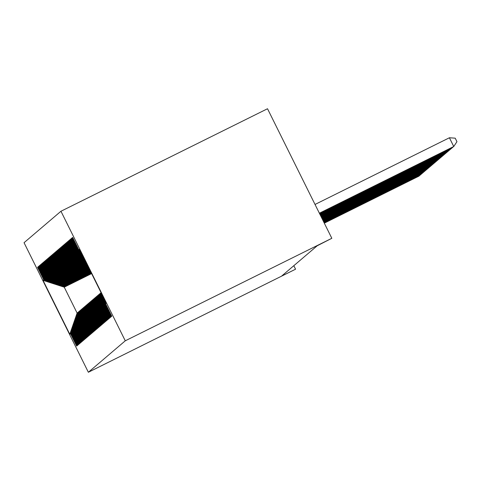 <?xml version="1.0" encoding="UTF-8"?>
<svg xmlns="http://www.w3.org/2000/svg" width="481" height="481" viewBox="0 0 481 481"><rect width="100%" height="100%" fill="white"/><g stroke="black" fill="none" stroke-linecap="round" stroke-linejoin="round"><path stroke-width="0.72" d="M60.955 211.249L24.05 242.701L88.36 372.258L125.27 340.807L60.955 211.249L267.514 108.742L331.824 238.299L125.27 340.807M91.606 273.599L64.25 287.175L43.031 280.339L69.799 334.259L70.509 333.658L76.677 346.086L77.062 345.761L70.893 333.327L71.152 333.111L77.321 345.538L77.706 345.214L71.537 332.78L71.795 332.563L77.964 344.991L78.349 344.667L72.18 332.233L72.433 332.016L78.607 344.444L78.992 344.119L72.823 331.686L73.076 331.469L79.251 343.897L79.636 343.572L73.461 331.138L73.719 330.922L79.888 343.35L80.273 343.025L74.104 330.591L74.363 330.375L80.531 342.803L80.916 342.472L74.747 330.044L75.006 329.828L81.175 342.256L81.56 341.925L75.391 329.497L75.649 329.281L81.818 341.708L82.203 341.378L76.034 328.95L76.287 328.733L82.461 341.161L82.846 340.831L76.671 328.403L76.93 328.186L83.105 340.614L83.49 340.283L77.315 327.856L77.573 327.639L83.742 340.067L84.127 339.736L77.958 327.308L78.217 327.092L84.385 339.52L84.77 339.189L78.601 326.761L78.86 326.539L85.029 338.973L85.414 338.642L79.245 326.214L79.503 325.992L85.672 338.426L86.057 338.095L79.888 325.667L80.141 325.445L86.315 337.878L86.7 337.548L80.525 325.12L80.784 324.897L86.953 337.331L87.344 337.001L81.169 324.573L81.427 324.35L87.596 336.784L87.981 336.453L81.812 324.026L82.071 323.803L88.239 336.237L88.624 335.906L82.455 323.479L82.714 323.256L88.883 335.69L89.268 335.359L83.099 322.931L83.357 322.709L89.526 335.143L89.911 334.812L83.742 322.384L83.995 322.162L90.169 334.596L90.554 334.265L84.379 321.837L84.638 321.615L90.807 334.048L91.198 333.718L85.023 321.29L85.281 321.067L91.45 333.501L91.835 333.171L85.666 320.743L85.925 320.52L92.093 332.954L92.478 332.624L86.309 320.196L86.568 319.973L92.737 332.407L93.122 332.076L86.953 319.649L87.211 319.426L93.38 331.86L93.765 331.529L87.596 319.095L87.849 318.879L94.023 331.307L94.408 330.982L88.233 318.548L88.492 318.332L94.661 330.76L95.052 330.435L88.877 318.001L89.135 317.785L95.304 330.213L95.689 329.888L89.52 317.454L89.779 317.238L95.947 329.665L96.332 329.341L90.163 316.907L90.422 316.69L96.591 329.118L96.976 328.794L90.807 316.36L91.059 316.143L97.234 328.571L97.619 328.246L91.45 315.813L91.703 315.596L97.877 328.024L98.262 327.699L92.087 315.265L92.346 315.049L98.515 327.477L98.906 327.152L92.731 314.718L92.989 314.502L99.158 326.93L99.543 326.605L93.374 314.171L93.633 313.955L99.801 326.383L100.186 326.058L94.017 313.624L94.276 313.408L100.445 325.835L100.83 325.511L94.661 313.077L94.913 312.86L101.088 325.288L101.473 324.964L95.304 312.53L95.557 312.313L101.731 324.741L102.116 324.416L95.941 311.983L96.2 311.766L102.369 324.194L102.76 323.863L96.585 311.435L96.843 311.219L103.012 323.647L103.397 323.316L97.228 310.888L97.487 310.672L103.655 323.1L104.04 322.769L97.871 310.341L98.13 310.125L104.299 322.553L104.684 322.222L98.515 309.794L98.767 309.578L104.942 322.005L105.327 321.675L99.158 309.247L99.411 309.03L105.586 321.458L105.97 321.128L99.795 308.7L100.054 308.483L106.223 320.911L106.608 320.58L100.439 308.153L100.697 307.93L106.866 320.364L107.251 320.033L101.082 307.606L101.341 307.383L107.51 319.817L107.894 319.486L101.725 307.058L101.984 306.836L108.153 319.27L108.538 318.939L102.369 306.511L102.621 306.289L108.796 318.723L109.181 318.392L103.012 305.964L103.265 305.742L109.44 318.175L109.824 317.845L103.649 305.417L103.908 305.195L110.077 317.628L110.462 317.298L104.293 304.87L104.551 304.647L110.72 317.081L111.105 316.751L104.936 304.323L105.195 304.1L111.364 316.534L111.748 316.203L105.579 303.776L106.283 303.174L79.515 249.248L78.812 249.849L72.643 237.422L72.252 237.746L78.427 250.18L78.169 250.397L72 237.969L71.615 238.293L77.784 250.727L77.525 250.944L71.356 238.516L70.972 238.841L77.14 251.274L76.882 251.491L70.713 239.063L70.328 239.388L76.497 251.822L76.245 252.038L70.07 239.61L69.685 239.941L75.854 252.369L75.601 252.585L69.426 240.157L69.042 240.488L75.216 252.916L74.958 253.132L68.789 240.704L68.404 241.035L74.573 253.463L74.314 253.679L68.146 241.252L67.761 241.582L73.93 254.01L73.671 254.227L67.502 241.799L67.118 242.129L73.286 254.557L73.028 254.774L66.859 242.346L66.474 242.677L72.643 255.104L72.391 255.321L66.216 242.893L65.831 243.224L72 255.651L71.747 255.874L65.572 243.44L65.188 243.771L71.362 256.199L71.104 256.421L64.935 243.987L64.55 244.318L70.719 256.746L70.46 256.968L64.292 244.534L63.907 244.865L70.076 257.293L69.817 257.515L63.648 245.082L63.264 245.412L69.432 257.84L69.174 258.063L63.005 245.629L62.62 245.959L68.789 258.387L68.536 258.61L62.362 246.176L61.977 246.506L68.146 258.934L67.893 259.157L61.718 246.723L61.334 247.054L67.508 259.481L67.25 259.704L61.081 247.27L60.696 247.601L66.865 260.029L66.606 260.251L60.438 247.817L60.053 248.148L66.222 260.576L65.963 260.798L59.794 248.364L59.41 248.695L65.578 261.123L65.32 261.345L59.151 248.911L58.766 249.242L64.935 261.67L64.682 261.892L58.508 249.459L58.123 249.789L64.298 262.217L64.039 262.44L57.87 250.006L57.479 250.336L63.654 262.764L63.396 262.987L57.227 250.553L56.842 250.884L63.011 263.317L62.752 263.534L56.584 251.106L56.199 251.431L62.368 263.865L62.109 264.081L55.94 251.653L55.556 251.978L61.724 264.412L61.466 264.628L55.297 252.2L54.912 252.525L61.081 264.959L60.828 265.175L54.654 252.747L54.269 253.072L60.444 265.506L60.185 265.722L54.016 253.295L53.625 253.619L59.8 266.053L59.542 266.27L53.373 253.842L52.988 254.166L59.157 266.6L58.898 266.817L52.73 254.389L52.345 254.714L58.514 267.147L58.255 267.364L52.086 254.936L51.701 255.261L57.87 267.695L57.612 267.911L51.443 255.483L51.058 255.808L57.227 268.242L56.974 268.458L50.8 256.03L50.415 256.355L56.59 268.789L56.331 269.005L50.162 256.577L49.771 256.902L55.946 269.336L55.688 269.552L49.519 257.125L49.134 257.449L55.303 269.883L55.044 270.1L48.876 257.672L48.491 257.996L54.66 270.43L54.401 270.647L48.232 258.219L47.847 258.55L54.016 270.977L53.758 271.194L47.589 258.766L47.204 259.097L53.373 271.524L53.12 271.741L46.946 259.313L46.561 259.644L52.736 272.072L52.477 272.288L46.308 259.86L45.917 260.191L52.092 272.619L51.834 272.835L45.665 260.407L45.28 260.738L51.449 273.166L51.19 273.382L45.022 260.955L44.637 261.285L50.806 273.713L50.547 273.93L44.378 261.502L43.993 261.832L50.162 274.26L49.91 274.483L43.735 262.049L43.35 262.379L49.519 274.807L49.266 275.03L43.092 262.596L42.707 262.927L48.882 275.354L48.623 275.577L42.454 263.143L42.063 263.474L48.238 275.902L47.98 276.124L41.811 263.69L41.426 264.021L47.595 276.449L47.336 276.671L41.168 264.237L40.783 264.568L46.952 276.996L46.693 277.218L40.524 264.784L40.139 265.115L46.308 277.543L46.056 277.765L39.881 265.332L39.496 265.662L45.665 278.09L45.412 278.313L39.238 265.879L38.853 266.209L45.028 278.637L44.769 278.86L38.6 266.426L38.215 266.757L44.384 279.184L44.126 279.407L37.957 266.973L37.572 267.304L38.011 267.087M43.031 280.339L43.741 279.732L37.572 267.304M331.824 238.299L317.177 245.797L281.559 276.148L295.562 269.204L293.825 265.698M91.486 273.358L65.085 286.46L91.45 273.286M44.126 279.407L65.085 286.46M44.384 279.184L65.338 286.243M69.799 334.259L77.11 313.083L77.892 312.536M70.509 333.658L77.561 312.704M91.396 273.178L65.723 285.912L91.36 273.1M44.769 278.86L65.723 285.912M45.028 278.637L65.981 285.696M70.893 333.327L77.946 312.373L78.529 311.989M71.152 333.111L78.205 312.151M91.306 272.992L66.366 285.365L91.27 272.919M45.412 278.313L66.366 285.365M45.665 278.09L66.625 285.149M71.537 332.78L78.589 311.826L79.173 311.441M71.795 332.563L78.842 311.604M91.216 272.811L67.009 284.818L91.174 272.733M46.056 277.765L67.009 284.818M46.308 277.543L67.268 284.602M72.18 332.233L79.227 311.279L79.816 310.894M72.433 332.016L79.485 311.057M91.119 272.625L67.653 284.271L91.083 272.553M46.693 277.218L67.653 284.271M46.952 276.996L67.911 284.055M72.823 331.686L79.87 310.732L80.459 310.347M73.076 331.469L80.129 310.51M91.029 272.444L68.296 283.724L90.993 272.366M47.336 276.671L68.296 283.724M47.595 276.449L68.549 283.507M73.461 331.138L80.513 310.185L81.103 309.8M73.719 330.922L80.772 309.962M90.939 272.258L68.939 283.177L90.903 272.186M47.98 276.124L68.939 283.177M48.238 275.902L69.192 282.96M74.104 330.591L81.157 309.638L81.746 309.253M74.363 330.375L81.415 309.415M90.849 272.078L69.577 282.63L90.813 271.999M48.623 275.577L69.577 282.63M48.882 275.354L69.835 282.413M74.747 330.044L81.8 309.091L82.383 308.706M75.006 329.828L82.059 308.868M90.759 271.891L70.22 282.082L90.723 271.819M49.266 275.03L70.22 282.082M49.519 274.807L70.479 281.866M75.391 329.497L82.443 308.543L83.027 308.159M75.649 329.281L82.696 308.321M90.668 271.711L70.863 281.535L90.632 271.633M49.91 274.483L70.863 281.535M50.162 274.26L71.122 281.319M76.034 328.95L83.081 307.996L83.67 307.612M76.287 328.733L83.339 307.774M90.578 271.524L71.507 280.988L90.542 271.452M50.547 273.93L71.507 280.988M50.806 273.713L71.765 280.772M76.671 328.403L83.724 307.449L84.313 307.064M76.93 328.186L83.983 307.227M90.482 271.344L72.15 280.441L90.446 271.266M51.19 273.382L72.15 280.441M51.449 273.166L72.403 280.225M77.315 327.856L84.367 306.902L84.957 306.517M77.573 327.639L84.626 306.68M90.392 271.158L72.787 279.894L90.356 271.086M51.834 272.835L72.787 279.894M52.092 272.619L73.046 279.677M77.958 327.308L85.011 306.355L85.6 305.97M78.217 327.092L85.269 306.132M90.302 270.977L73.431 279.347L90.266 270.899M52.477 272.288L73.431 279.347M52.736 272.072L73.689 279.13M78.601 326.761L85.654 305.808L86.237 305.423M78.86 326.539L85.907 305.585M90.212 270.791L74.074 278.8L90.175 270.719M53.12 271.741L74.074 278.8M53.373 271.524L74.333 278.583M79.245 326.214L86.297 305.261L86.881 304.876M79.503 325.992L86.55 305.038M90.121 270.611L74.717 278.252L90.085 270.532M53.758 271.194L74.717 278.252M54.016 270.977L74.976 278.036M79.888 325.667L86.935 304.707L87.524 304.329M80.141 325.445L87.193 304.491M90.031 270.424L75.361 277.705L89.995 270.352M54.401 270.647L75.361 277.705M54.66 270.43L75.619 277.483M80.525 325.12L87.578 304.16L88.167 303.782M80.784 324.897L87.837 303.944M89.941 270.244L76.004 277.158L89.905 270.166M55.044 270.1L76.004 277.158M55.303 269.883L76.257 276.936M81.169 324.573L88.221 303.613L88.811 303.234M81.427 324.35L88.48 303.397M89.845 270.057L76.641 276.611L89.809 269.985M55.688 269.552L76.641 276.611M55.946 269.336L76.9 276.389M81.812 324.026L88.865 303.066L89.454 302.687M82.071 323.803L89.123 302.85M89.755 269.877L77.285 276.064L89.719 269.799M56.331 269.005L77.285 276.064M56.59 268.789L77.543 275.841M82.455 323.479L89.508 302.519L90.091 302.14M82.714 323.256L89.761 302.302M89.664 269.691L77.928 275.517L89.628 269.619M56.974 268.458L77.928 275.517M57.227 268.242L78.187 275.294M83.099 322.931L90.151 301.972L90.735 301.593M83.357 322.709L90.404 301.755M89.574 269.51L78.571 274.97L89.538 269.432M57.612 267.911L78.571 274.97M57.87 267.695L78.83 274.747M83.742 322.384L90.789 301.425L91.378 301.046M83.995 322.162L91.047 301.208M89.484 269.324L79.215 274.423L89.448 269.252M58.255 267.364L79.215 274.423M58.514 267.147L79.473 274.2M84.379 321.837L91.432 300.878L92.021 300.499M84.638 321.615L91.691 300.661M89.394 269.144L79.858 273.875L89.358 269.065M58.898 266.817L79.858 273.875M59.157 266.6L80.111 273.653M85.023 321.29L92.075 300.33L92.665 299.952M85.281 321.067L92.334 300.114M89.304 268.957L80.495 273.328L89.268 268.885M59.542 266.27L80.495 273.328M59.8 266.053L80.754 273.106M85.666 320.743L92.719 299.783L93.302 299.404M85.925 320.52L92.977 299.567M89.207 268.777L81.139 272.781L89.171 268.699M60.185 265.722L81.139 272.781M60.444 265.506L81.397 272.559M86.309 320.196L93.362 299.236L93.945 298.857M86.568 319.973L93.615 299.02M89.117 268.59L81.782 272.234L89.081 268.518M60.828 265.175L81.782 272.234M61.081 264.959L82.041 272.012M86.953 319.649L94.005 298.689L94.589 298.31M87.211 319.426L94.258 298.473M89.027 268.41L82.425 271.687L88.991 268.332M61.466 264.628L82.425 271.687M61.724 264.412L82.684 271.464M87.596 319.095L94.643 298.142L95.232 297.757M87.849 318.879L94.901 297.925M88.937 268.224L83.069 271.14L88.901 268.151M62.109 264.081L83.069 271.14M62.368 263.865L83.321 270.917M88.233 318.548L95.286 297.595L95.875 297.21M88.492 318.332L95.545 297.378M88.847 268.043L83.712 270.593L88.811 267.965M62.752 263.534L83.712 270.593M63.011 263.317L83.965 270.37M88.877 318.001L95.929 297.048L96.519 296.663M89.135 317.785L96.188 296.831M88.757 267.857L84.349 270.039L88.72 267.785M63.396 262.987L84.349 270.039M63.654 262.764L84.608 269.823M89.52 317.454L96.573 296.5L97.156 296.116M89.779 317.238L96.831 296.284M88.666 267.676L84.993 269.492L88.63 267.598M64.039 262.44L84.993 269.492M64.298 262.217L85.251 269.276M90.163 316.907L97.216 295.953L97.799 295.568M90.422 316.69L97.469 295.737M88.57 267.49L85.636 268.945L88.534 267.418M64.682 261.892L85.636 268.945M64.935 261.67L85.895 268.729M90.807 316.36L97.859 295.406L98.443 295.021M91.059 316.143L98.112 295.19M88.48 267.31L86.279 268.398L88.444 267.232M65.32 261.345L86.279 268.398M65.578 261.123L86.538 268.182M91.45 315.813L98.497 294.859L99.086 294.474M91.703 315.596L98.755 294.643M88.39 267.123L86.923 267.851L88.354 267.051M65.963 260.798L86.923 267.851M66.222 260.576L87.175 267.634M92.087 315.265L99.14 294.312L99.729 293.927M92.346 315.049L99.399 294.095M88.3 266.943L87.566 267.304L88.263 266.865M66.606 260.251L87.566 267.304M66.865 260.029L87.819 267.087M92.731 314.718L99.783 293.765L100.373 293.38M92.989 314.502L100.042 293.542M88.209 266.757L67.25 259.704M67.508 259.481L88.029 266.396M93.374 314.171L100.427 293.218L101.01 292.833M93.633 313.955L100.685 292.995M67.893 259.157L87.752 265.843M68.146 258.934L87.572 265.476M101.07 292.67L94.017 313.624M94.276 313.408L101.178 292.887M68.536 258.61L87.301 264.929M68.789 258.387L87.121 264.562M94.661 313.077L101.341 293.218M94.913 312.86L101.455 293.434M69.174 258.063L86.845 264.009M69.432 257.84L86.664 263.642M95.304 312.53L101.617 293.765M95.557 312.313L101.725 293.987M69.817 257.515L86.388 263.095M70.076 257.293L86.207 262.728M95.941 311.983L101.888 294.318M96.2 311.766L101.996 294.534M70.46 256.968L85.937 262.175M70.719 256.746L85.75 261.808M96.585 311.435L102.164 294.865M96.843 311.219L102.273 295.087M71.104 256.421L85.48 261.261M71.362 256.199L85.299 260.894M97.228 310.888L102.435 295.418M97.487 310.672L102.543 295.635M71.747 255.874L85.023 260.341M72 255.651L84.842 259.974M97.871 310.341L102.706 295.965M98.13 310.125L102.82 296.188M72.391 255.321L84.572 259.427M72.643 255.104L84.385 259.061M98.515 309.794L102.982 296.512M98.767 309.578L103.09 296.735M73.028 254.774L84.115 258.507M73.286 254.557L83.934 258.141M99.158 309.247L103.253 297.066M99.411 309.03L103.361 297.288M73.671 254.227L83.658 257.594M73.93 254.01L83.478 257.227M99.795 308.7L103.529 297.613M100.054 308.483L103.637 297.835M74.314 253.679L83.207 256.674M74.573 253.463L83.021 256.307M100.439 308.153L103.8 298.166M100.697 307.93L103.908 298.388M74.958 253.132L82.75 255.76M75.216 252.916L82.57 255.393M101.082 307.606L104.076 298.713M101.341 307.383L104.185 298.935M75.601 252.585L82.293 254.84M75.854 252.369L82.113 254.473M101.725 307.058L104.347 299.266M101.984 306.836L104.455 299.489M76.245 252.038L81.836 253.926M76.497 251.822L81.656 253.559M102.369 306.511L104.617 299.813M102.621 306.289L104.732 300.036M76.882 251.491L81.385 253.006M77.14 251.274L81.199 252.639M103.012 305.964L104.894 300.366M103.265 305.742L105.002 300.589M77.525 250.944L80.928 252.092M77.784 250.727L80.748 251.725M103.649 305.417L105.165 300.914M103.908 305.195L105.273 301.136M78.169 250.397L80.471 251.172M78.427 250.18L80.291 250.805M104.293 304.87L105.441 301.467M104.551 304.647L105.549 301.683M78.812 249.849L80.02 250.258M104.936 304.323L105.712 302.014M105.195 304.1L105.82 302.236M88.36 372.258L295.562 269.204M91.54 273.467L64.25 287.175L77.11 313.083M43.741 279.732L64.694 286.79M105.579 303.776L105.982 302.567M72.252 237.746L72.697 237.53M71.615 238.293L72.054 238.077M70.972 238.841L71.41 238.624M70.328 239.388L70.767 239.171M69.685 239.941L70.124 239.718M69.042 240.488L69.486 240.266M68.404 241.035L68.843 240.813M67.761 241.582L68.2 241.36M67.118 242.129L67.556 241.907M66.474 242.677L66.913 242.454M65.831 243.224L66.27 243.001M65.188 243.771L65.632 243.548M64.55 244.318L64.989 244.095M63.907 244.865L64.346 244.643M63.264 245.412L63.702 245.19M62.62 245.959L63.059 245.743M61.977 246.506L62.416 246.29M61.334 247.054L61.778 246.837M60.696 247.601L61.135 247.384M60.053 248.148L60.492 247.931M59.41 248.695L59.848 248.479M58.766 249.242L59.205 249.026M58.123 249.789L58.562 249.573M57.479 250.336L57.924 250.12M56.842 250.884L57.281 250.667M56.199 251.431L56.638 251.214M55.556 251.978L55.994 251.761M54.912 252.525L55.351 252.309M54.269 253.072L54.708 252.856M53.625 253.619L54.07 253.403M52.988 254.166L53.427 253.95M52.345 254.714L52.784 254.497M51.701 255.261L52.14 255.044M51.058 255.808L51.497 255.591M50.415 256.355L50.854 256.139M49.771 256.902L50.216 256.686M49.134 257.449L49.573 257.233M48.491 257.996L48.93 257.78M47.847 258.55L48.286 258.327M47.204 259.097L47.643 258.874M46.561 259.644L47 259.421M45.917 260.191L46.362 259.968M45.28 260.738L45.719 260.516M44.637 261.285L45.076 261.063M43.993 261.832L44.432 261.61M43.35 262.379L43.789 262.157M42.707 262.927L43.146 262.704M42.063 263.474L42.508 263.251M41.426 264.021L41.865 263.798M40.783 264.568L41.222 264.352M40.139 265.115L40.578 264.899M39.496 265.662L39.935 265.446M38.853 266.209L39.298 265.993M38.215 266.757L38.654 266.54M319.372 213.209L453.751 146.519L319.396 213.251M315.025 204.455L449.404 137.764L453.751 146.519L456.95 141.679L455.212 138.173L449.404 137.764M319.462 213.39L453.108 147.066L319.486 213.438M319.552 213.576L452.465 147.613L319.576 213.618M319.643 213.756L451.821 148.16L319.667 213.804M319.733 213.943L451.184 148.707L319.757 213.985M319.823 214.123L450.541 149.254L319.847 214.171M319.919 214.31L449.897 149.801L319.937 214.352M320.009 214.49L449.254 150.349L320.027 214.538M320.099 214.676L448.611 150.896L320.124 214.718M320.19 214.857L447.967 151.443L320.214 214.905M320.28 215.043L447.33 151.99L320.304 215.085M320.37 215.223L446.687 152.537L320.394 215.272M320.46 215.41L446.043 153.09L320.484 215.452M320.556 215.59L445.4 153.637L320.574 215.638M320.647 215.777L444.757 154.185L320.665 215.819M320.737 215.957L444.113 154.732L320.761 216.005M320.827 216.143L443.476 155.279L320.851 216.185M320.917 216.324L442.833 155.826L320.941 216.372M321.007 216.51L442.189 156.373L321.031 216.552M321.098 216.69L441.546 156.92L321.122 216.739M321.194 216.877L440.903 157.467L321.212 216.919M321.284 217.057L440.259 158.015L321.302 217.105M321.374 217.244L439.622 158.562L321.398 217.286M321.464 217.424L438.979 159.109L321.488 217.472M321.555 217.61L438.335 159.656L321.579 217.652M321.645 217.791L437.692 160.203L321.669 217.839M321.735 217.977L437.049 160.75L321.759 218.019M321.831 218.158L436.405 161.297L321.849 218.206M321.921 218.344L435.768 161.844L321.939 218.386M322.011 218.524L435.125 162.392L322.036 218.572M322.102 218.711L434.481 162.939L322.126 218.753M322.192 218.891L433.838 163.486L322.216 218.939M322.282 219.077L433.195 164.033L322.306 219.12M322.372 219.258L432.551 164.58L322.396 219.306M322.462 219.444L431.914 165.127L322.486 219.486M322.559 219.625L431.271 165.674L322.577 219.673M322.649 219.811L430.627 166.222L322.673 219.853M322.739 219.991L429.984 166.769L322.763 220.039M322.829 220.178L429.341 167.316L322.853 220.22M322.919 220.358L428.697 167.863L322.943 220.406M323.01 220.545L428.06 168.41L323.034 220.587M323.1 220.725L427.417 168.957L323.124 220.773M323.196 220.911L426.773 169.504L323.214 220.953M323.286 221.092L426.13 170.052L323.31 221.14M323.376 221.278L425.487 170.599L323.4 221.32M323.466 221.458L424.849 171.146L323.491 221.507M323.557 221.645L424.206 171.699L323.581 221.687M323.647 221.825L423.563 172.246L323.671 221.873M323.737 222.012L422.919 172.793L323.761 222.054M323.833 222.192L422.276 173.34L323.851 222.24M323.923 222.378L421.633 173.888L323.947 222.42M324.014 222.559L420.995 174.435L324.038 222.607M324.104 222.745L420.352 174.982L324.128 222.787M324.194 222.925L419.709 175.529L324.218 222.974M324.284 223.112L419.065 176.076L324.308 223.154"/></g></svg>
